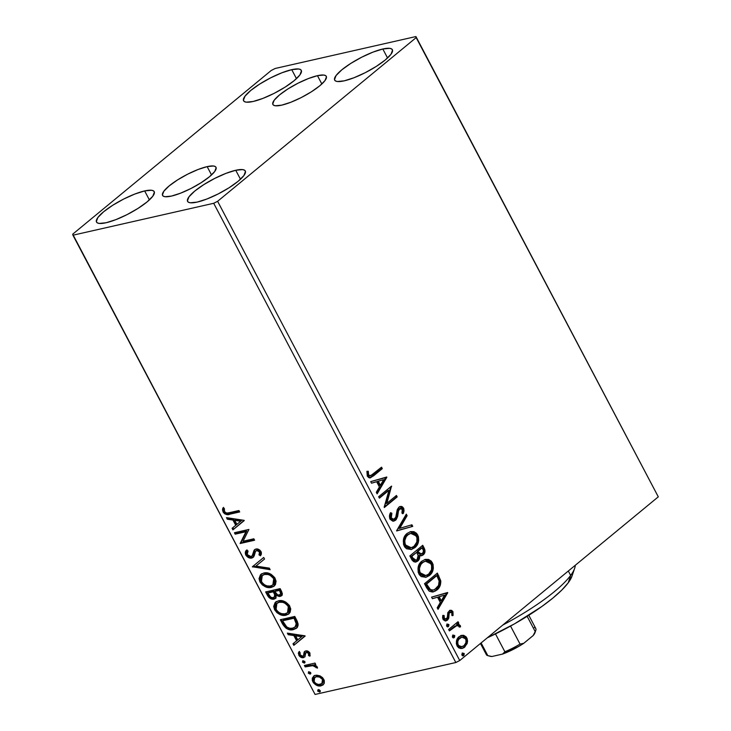 <?xml version="1.0" encoding="UTF-8"?>
<svg xmlns="http://www.w3.org/2000/svg" width="731" height="731" viewBox="0 0 731 731"><rect width="100%" height="100%" fill="white"/><g stroke="black" fill="none" stroke-linecap="round" stroke-linejoin="round"><path stroke-width="1.1" d="M317.464 75.677L321.841 83.983L317.464 75.677L323.796 75.046L325.624 75.622L326.455 76.764L325.021 80.556L319.712 85.847L311.342 91.832L301.181 97.598L290.783 102.276L281.718 105.145A30.19 7.118 152.2 0 1 272.882 104.487A30.19 7.118 152.2 0 1 287.064 89.484A30.19 7.118 152.2 0 1 317.464 75.677A30.19 7.118 152.2 0 1 326.291 76.326A30.19 7.118 152.2 0 1 312.119 91.329A30.19 7.118 152.2 0 1 281.718 105.145L275.377 105.767L273.549 105.191L272.727 104.049L274.162 100.266L279.47 94.975L287.84 88.981L298.001 83.215L308.4 78.546L317.464 75.677M207.147 166.622L211.533 174.937L207.147 166.622L213.489 166.001L215.316 166.567L216.148 167.71L214.713 171.502L209.404 176.792L201.034 182.777L190.873 188.543L180.475 193.222L171.41 196.091A30.19 7.118 152.2 0 1 162.574 195.433A30.19 7.118 152.2 0 1 176.756 180.429A30.19 7.118 152.2 0 1 207.147 166.622A30.19 7.118 152.2 0 1 215.983 167.271A30.19 7.118 152.2 0 1 201.811 182.284A30.19 7.118 152.2 0 1 171.41 196.091L165.069 196.712L163.241 196.136L162.419 195.003L163.854 191.211L169.163 185.921L177.532 179.936L187.693 174.161L198.092 169.491L207.147 166.622M235.738 170.268L240.481 179.25L235.738 170.268L242.591 169.592L244.565 170.213L245.461 171.447L243.907 175.541L238.178 181.251L229.132 187.721L218.158 193.953L206.919 199.006L197.132 202.103A32.612 7.694 152.2 0 1 187.593 201.391A32.612 7.694 152.2 0 1 202.907 185.181A32.612 7.694 152.2 0 1 235.738 170.268A32.612 7.694 152.2 0 1 245.287 170.972A32.612 7.694 152.2 0 1 229.973 187.182A32.612 7.694 152.2 0 1 197.132 202.103L190.288 202.77L188.315 202.158L187.419 200.924L188.973 196.831L194.702 191.111L203.748 184.651L214.722 178.419L225.952 173.366L235.738 170.268M291.733 69.664L296.475 78.646L291.733 69.664L298.586 68.988L300.56 69.609L301.455 70.834L299.902 74.937L294.173 80.648L285.127 87.117L274.152 93.349L262.913 98.393L253.127 101.49A32.612 7.694 152.2 0 1 243.587 100.787A32.612 7.694 152.2 0 1 258.902 84.577A32.612 7.694 152.2 0 1 291.733 69.664A32.612 7.694 152.2 0 1 301.282 70.368A32.612 7.694 152.2 0 1 285.967 86.578A32.612 7.694 152.2 0 1 253.127 101.49L246.283 102.166L244.309 101.554L243.414 100.321L244.967 96.227L250.696 90.507L259.743 84.038L270.717 77.806L281.947 72.762L291.733 69.664M382.816 49.004L387.558 57.987L382.816 49.004L389.669 48.328L391.642 48.95L392.538 50.183L390.984 54.277L385.255 59.988L376.209 66.457L365.235 72.689L353.996 77.742L344.21 80.839A32.612 7.694 152.2 0 1 334.67 80.127A32.612 7.694 152.2 0 1 349.985 63.917A32.612 7.694 152.2 0 1 382.816 49.004A32.612 7.694 152.2 0 1 392.364 49.708A32.612 7.694 152.2 0 1 377.05 65.918A32.612 7.694 152.2 0 1 344.21 80.839L337.366 81.516L335.392 80.894L334.496 79.661L336.05 75.567L341.779 69.847L350.825 63.387L361.799 57.155L373.029 52.102L382.816 49.004M144.656 190.928L149.398 199.901L144.656 190.928L151.509 190.252L153.483 190.873L154.378 192.098L152.825 196.2L147.095 201.911L138.049 208.381L127.075 214.612L115.836 219.656L106.05 222.754A32.612 7.694 152.2 0 1 96.51 222.05A32.612 7.694 152.2 0 1 111.825 205.84A32.612 7.694 152.2 0 1 144.656 190.928A32.612 7.694 152.2 0 1 154.204 191.632A32.612 7.694 152.2 0 1 138.89 207.842A32.612 7.694 152.2 0 1 106.05 222.754L99.206 223.43L97.232 222.818L96.337 221.584L97.89 217.491L103.619 211.771L112.665 205.301L123.64 199.07L134.869 194.026L144.656 190.928M318.424 689.552L317.839 691.288L319.977 691.919L320.288 690.886L319.292 689.799L317.948 689.845L317.693 691.023L320.014 691.891M271.256 70.459L72.707 234.167L72.936 235.208L213.699 203.291L455.833 662.524L315.07 694.45L72.936 235.208L213.699 203.291L217.61 201.299L416.167 37.601L658.293 496.833L459.744 660.541L217.61 201.299L416.167 37.601L415.93 36.55L275.167 68.476L271.256 70.459L72.707 234.167L315.07 694.45L455.833 662.524L459.744 660.541L658.293 496.833L415.93 36.55L275.167 68.476L271.256 70.459M461.16 635.486L463.198 635.285L461.042 635.531L458.328 637.405L456.61 640.557L456.354 643.783L457.231 646.204L458.73 647.849L460.813 648.534L463.81 647.803L467.091 643.673L467.566 641.124L467.082 638.483L466.086 636.811L463.701 635.367L462.367 635.477L465.967 638.072L466.798 637.88L463.198 635.285L459.123 636.637C456.436 638.803 455.751 641.891 457.067 645.902L462.248 648.424L464.678 647.182L467.292 643.033L466.798 637.88L465.967 638.072L466.46 643.216L467.292 643.033L466.46 643.216L463.856 647.374L464.678 647.182L461.846 648.498M448.633 629.473L449.391 630.908L455.897 625.873L458.41 625.645L459.178 627.024L460.539 626.878L460.411 625.846L458.94 624.402L457.414 624.301L458.794 623.159L458.035 621.715L448.633 629.473L449.391 630.908L456.893 625.517L459.004 626.239L459.178 627.024L460.539 626.878L460.283 625.526L457.414 624.301L458.794 623.159L458.035 621.715L448.633 629.473M449.848 612.313L448.35 613.556L450.451 612.011L449.017 612.505L451.84 612.66L451.822 615.319L453.074 615.502L452.955 611.619L451.575 610.33L449.976 610.358L447.838 612.569L447.308 617.704L446.312 618.974L444.393 618.636L444.101 615.484L442.794 615.383L442.602 617.896L443.278 619.724L445.206 620.93L447.756 619.842L448.797 617.832L449.172 613.364L450.323 612.048L451.84 612.66L451.822 615.319L453.074 615.502L452.955 611.619L452.123 611.81L452.251 615.685L452.123 611.81L452.955 611.619L450.314 610.257L447.838 612.569L447.308 617.704L445.06 619.331M426.794 588.053L429.216 591.196L432.377 592.028L435.667 590.886L439.103 587.578L440.373 585.028L440.839 581.501L437.376 573.095L424.51 583.703L426.794 588.053L433.364 591.882L436.846 590.036C439.596 588.08 440.894 584.983 440.747 580.761L437.376 573.095L424.51 583.703L426.794 588.053M409.853 555.907L412.092 560.12L413.719 561.691L415.546 562.038L417.803 561.043L419.402 558.703L419.53 555.386L422.372 555.423L424.702 552.819L424.894 549.858L422.719 545.299L409.853 555.907L411.818 559.644L416.021 561.965L417.803 561.043C419.347 559.8 419.923 557.908 419.53 555.386L421.613 555.697L423.194 554.875C425.214 553.184 425.515 550.872 424.117 547.948L422.719 545.299L409.853 555.907M396.586 530.752L412.741 526.375L411.918 524.803L399.756 528.312L407.121 515.72L406.299 514.149L396.586 530.752L412.741 526.375L411.918 524.803L399.756 528.312L407.121 515.72L406.299 514.149L396.586 530.752M379.407 498.167L388.983 490.273L384.332 507.506L397.198 496.897L396.44 495.463L386.845 503.376L391.514 486.115L378.649 496.724L379.407 498.167L388.983 490.273L384.159 507.186L397.198 496.897L396.44 495.463L386.845 503.376L391.514 486.115L378.649 496.724L379.407 498.167M372.974 474.245L369.694 475.872L368.397 474.456L368.287 471.248L366.916 471.331L367.291 476.091L368.771 477.635L370.553 477.772L382.295 468.626L381.536 467.191L370.471 475.881L368.607 474.986L368.287 471.248L366.916 471.331L367.291 476.091L370.425 477.809L382.295 468.626L381.536 467.191L372.974 474.245M386.717 477.014L370.69 481.628L371.512 483.2L376.648 481.72L379.416 486.965L376.31 492.283L377.132 493.854L386.845 477.252L370.69 481.628L371.512 483.2L376.648 481.72L379.416 486.965L376.31 492.283L377.132 493.854L386.717 477.014M390.007 519.174L392.739 521.148L396.138 519.695L397.618 516.543L398.614 510.211L399.939 508.429L401.337 508.292L402.26 509.187L401.931 513.052L403.311 513.518L404.033 510.932L403.74 508.438L402.361 506.784L401.246 506.4L398.824 507.25L397.253 509.608L395.654 517.722L393.424 519.366L391.14 517.685L391.871 513.281L390.601 512.65L389.522 515.702L389.815 518.772L393.918 521.084L395.572 520.244L398.084 513.71L398.432 510.887L400.442 508.228L398.806 508.831L402.26 509.187L401.931 513.052L403.311 513.518L403.585 508.109L400.36 506.464L398.824 507.25L397.253 509.608L395.846 517.283L393.79 519.312L391.268 517.977L391.871 513.281L390.601 512.65C389.358 514.569 389.157 516.744 390.007 519.174M407.13 533.402L405.056 535.686L403.649 538.765L403.512 544.348L404.709 546.952L406.564 548.771L411.361 549.511L414.779 547.729L417.703 543.974L418.689 540.529L418.424 536.682L416.643 533.365L413.91 531.656L410.813 531.565L407.13 533.402C403.43 536.353 402.461 540.602 404.225 546.139L411.325 549.511L414.779 547.729C418.534 544.759 419.512 540.474 417.693 534.873L410.648 531.601L407.13 533.402M421.787 561.198L419.713 563.482L418.306 566.562L418.169 572.145L419.366 574.74L421.22 576.567L426.009 577.298L429.426 575.525L432.35 571.77L433.337 568.325L433.081 564.478L431.299 561.161L428.558 559.453L425.469 559.361L421.787 561.198C418.086 564.149 417.118 568.398 418.881 573.936L425.981 577.307L429.426 575.525C433.191 572.556 434.168 568.27 432.35 562.669L425.305 559.398L421.787 561.198M447.61 592.503L431.582 597.126L432.405 598.689L437.54 597.209L440.309 602.463L437.202 607.781L438.024 609.343L447.737 592.74L431.582 597.126L432.405 598.689L437.54 597.209L440.309 602.463L437.202 607.781L438.024 609.343L447.61 592.503M447.144 624.173L446.531 625.654L447.308 626.805L448.587 626.394L448.962 624.777L447.335 624.036L446.705 626.257L448.405 626.568L448.843 624.484L446.824 624.091M452.955 635.193L452.343 636.674L453.119 637.825L454.399 637.423L454.773 635.796L453.147 635.056L452.516 637.277L454.216 637.587L454.655 635.504L452.635 635.111M462.431 653.167L461.818 654.647L462.595 655.798L463.874 655.387L464.249 653.77L462.622 653.03L461.992 655.25L463.692 655.561L464.13 653.477L462.111 653.085M319.995 675.846L316.532 675.161L314.184 675.791L312.283 678.121L312.32 680.579L313.59 682.992L316.797 685.376L320.077 685.989L322.855 685.075L324.272 683.165L324.281 680.515L322.618 677.683L319.995 675.846L315.5 675.307L313.544 676.221L312.831 681.813C315.335 685.221 318.076 686.564 321.064 685.852L324.089 683.595L323.796 679.327L319.995 675.846M304.425 665.475L305.183 666.91L313.334 665.575L317.492 668.143L316.66 666.16L314.211 664.863L315.774 664.516L315.015 663.072L304.425 665.475L305.183 666.91L312.493 665.512L317.492 668.143L317.272 666.974L314.211 664.863L315.774 664.516L315.015 663.072L304.425 665.475M309.944 653.066L307.925 651.193L305.32 651.083L304.096 652.235L303.529 655.643L302.378 656.255L300.176 655.031L300.139 652.619L298.723 652.015L298.358 653.487L299.82 656.548L302.954 657.717L304.9 656.794L305.595 653.322L306.536 652.39L308.491 653.148L308.555 655.552L309.907 656.182L309.944 653.066C308.674 651.284 307.267 650.581 305.722 650.965L304.334 651.796L303.529 655.643L302.698 656.21L300.066 654.839L300.139 652.619L298.723 652.015L298.851 655.296C300.258 657.26 301.812 658.037 303.511 657.635L304.9 656.794L305.759 652.947L306.536 652.39L308.692 653.45L308.555 655.552L309.907 656.182L309.944 653.066M282.586 624.055L286.168 628.349L290.7 629.83L296 628.569L297.499 627.052L298.147 625.042L297.38 621.533L294.785 616.425L280.293 619.714L282.586 624.055L283.317 623.442L281.234 619.495L283.317 623.442L282.586 624.055C285.739 628.916 289.348 630.771 293.423 629.61L296.466 628.221L298.102 623.817L294.785 616.425L280.293 619.714L282.586 624.055M265.636 591.918L268.917 597.446L270.653 598.671L273.266 599.237L275.898 597.912L276.199 595.336L279.288 596.496L281.453 595.829L282.404 593.974L281.526 591.269L280.128 588.629L265.636 591.918L267.61 595.655C269.501 598.497 271.649 599.658 274.052 599.128L275.359 598.515L276.199 595.336L280.201 596.395L281.526 595.774L281.526 591.269L280.128 588.629L265.636 591.918M252.378 566.753L270.15 569.696L269.328 568.133L255.932 566.077L264.531 559.041L263.708 557.479L252.378 566.753L270.15 569.696L269.328 568.133L255.932 566.077L264.531 559.041L263.708 557.479L252.378 566.753M235.19 534.169L245.972 531.72L240.124 543.517L254.607 540.227L253.849 538.793L243.048 541.242L248.924 529.445L234.432 532.725L235.19 534.169L235.93 533.557L235.382 532.515L235.93 533.557L235.19 534.169L245.972 531.72L240.124 543.517L254.607 540.227L253.849 538.793L243.048 541.242L248.924 529.445L234.432 532.725L235.19 534.169M229.306 512.696L226.985 513.043L225.285 512.44L224.316 511.051L224.353 508.474L222.854 507.99L222.507 509.79L223.183 512.166L224.581 513.719L226.509 514.523L239.704 511.956L238.946 510.512L229.306 512.696C227.761 513.537 226.162 513.153 224.518 511.554L224.353 508.474L222.854 507.99L223.037 511.901C225.294 514.587 227.588 515.346 229.918 514.167L239.704 511.956L238.946 510.512L229.306 512.696M244.127 520.335L226.473 517.63L227.304 519.202L232.961 520.07L235.729 525.315L232.093 528.294L232.924 529.856L244.127 520.335L226.473 517.63L227.304 519.202L232.961 520.07L235.729 525.315L232.093 528.294L232.924 529.856L244.127 520.335M251.756 555.999L252.926 555.204L251.016 556.602L247.188 554.546L248.056 551.064L246.703 550.068C245.269 551.092 244.949 552.737 245.753 554.984L248.631 557.634L252.396 557.826L254.16 555.925L255.53 551.32L257.056 550.434L259.651 552.179L259.002 554.875L260.492 555.798L261.396 554.034L261.314 552.27L259.953 550.251L258.564 549.346L255.896 549.054L253.977 550.48L252.195 555.807L251.016 556.602L249.463 556.501L247.06 554.253L247.087 552.49L248.056 551.064L246.703 550.068L245.388 552.051L245.57 554.591L246.493 554.381L246.831 550.16M263.727 573.031L260.419 574.849L259.03 578.623L259.971 581.958L262.392 584.964L265.499 586.81L270.022 587.596L273.778 586.408L275.468 584.526L276.071 581.118L274.655 577.563L271.174 574.338L267.162 572.921L263.727 573.031L260.976 574.31L259.971 581.958C263.489 586.609 267.281 588.428 271.375 587.395L274.18 586.107L275.148 578.395C271.612 573.78 267.802 571.989 263.727 573.031M278.383 600.827L275.075 602.646L273.686 606.41L274.628 609.755L277.049 612.761L280.147 614.607L284.679 615.392L288.425 614.204L290.125 612.322L290.728 608.914L289.312 605.359L285.83 602.134L281.819 600.718L278.383 600.827L275.633 602.106L274.628 609.755C278.136 614.405 281.938 616.224 286.031 615.191L288.836 613.903L289.805 606.182C286.269 601.567 282.458 599.785 278.383 600.827M305.019 635.833L287.374 633.128L288.197 634.691L293.853 635.559L296.622 640.813L292.985 643.783L293.816 645.345L305.147 636.071L287.374 633.128L288.197 634.691L293.853 635.559L296.622 640.813L292.985 643.783L293.816 645.345L305.019 635.833M303.045 660.696L302.47 662.167L303.21 661.555L305.046 662.478L303.21 661.555L302.47 662.167L304.306 663.09L304.982 662.533L304.306 663.09L304.882 661.619L303.045 660.696L302.47 662.167L304.507 663.026L304.717 661.354L302.634 660.879M308.857 671.716L308.281 673.187L309.021 672.584L310.858 673.507L309.021 672.584L308.281 673.187L310.118 674.11L310.794 673.553L310.118 674.11L310.693 672.639L308.857 671.716L308.281 673.187L310.319 674.046L310.529 672.374L308.445 671.908M223.458 507.817L223.366 510.22L224.079 511.81L227.25 513.92L239.494 511.563L230.658 513.564C228.328 514.734 226.034 513.984 223.777 511.298L223.037 511.901L223.777 511.298L223.585 507.387M244.255 520.573L232.924 529.856L233.655 529.244L232.833 527.681L233.655 529.244L244.255 520.573M236.46 524.712L235.729 525.315L236.46 524.712L233.692 519.458L232.961 520.07L233.692 519.458L228.035 518.59L227.304 519.202L228.035 518.59L227.624 517.813L228.035 518.59L233.692 519.458L236.46 524.712M241.431 520.636L235.501 519.741L234.77 520.344L235.501 519.741L241.431 520.636L236.89 524.365L234.77 520.344L240.691 521.249L241.431 520.636M254.406 539.834L240.124 543.517L246.712 531.117L235.93 533.557L246.712 531.117L240.855 542.905L254.406 539.834M252.195 555.807L253.986 552.298L252.195 555.807L251.016 556.602M259.743 554.262L260.282 551.338L259.542 551.951L259.002 554.875L259.743 554.262L260.976 555.03L259.743 554.262L259.002 554.875L260.492 555.798L261.04 551.631C259.478 549.465 257.76 548.606 255.896 549.054L254.077 550.297L253.246 552.901L255.055 549.365M254.644 549.648L254.077 550.297M256.718 550.48L259.542 551.951L260.282 551.338L257.449 549.876L256.654 550.251L255.302 551.777L253.081 557.397L251.756 558.045C249.573 558.511 247.571 557.488 245.753 554.984L246.493 554.381L247.041 555.24M253.447 557.059L252.487 557.433C250.304 557.908 248.302 556.885 246.493 554.381L245.981 552.088L247.041 549.895M247.727 555.962L251.007 557.506L253.694 556.885M256.572 550.324L258.153 549.831L259.697 550.562L260.547 552.252L259.934 553.979M255.165 549.246L253.291 554.555L252.104 555.88M253.575 553.833L253.291 554.555M264.531 559.041L255.932 566.077L264.531 559.041M269.739 568.919L253.237 566.388L252.506 566.991L253.109 566.15L269.739 568.919M274.509 585.805L272.115 586.792C268.021 587.815 264.22 586.006 260.711 581.355L259.971 581.958L260.711 581.355L261.159 574.237M260.574 575.032L259.934 576.567M259.77 577.819L261.195 582.178L264.659 585.43L269.319 586.984L273.385 586.39M262.566 575.297L264.713 573.999L267.473 573.707L272.453 575.79L274.244 577.846L275.103 580.222L274.893 582.479L273.266 584.562M272.873 584.91L273.604 584.307L274.436 578.184L273.696 578.788L272.873 584.91L270.616 585.96C267.327 586.81 264.266 585.348 261.433 581.574L262.255 575.507L265.225 573.862L262.255 575.507M264.485 574.465C267.765 573.625 270.835 575.069 273.696 578.788L274.436 578.184C271.576 574.465 268.505 573.022 265.225 573.862L264.485 574.465L267.957 574.502L270.232 575.388L273.513 578.459L274.326 582.433L272.526 585.165L270.086 586.052L267.144 585.915L264.613 584.882L262.292 582.872L260.885 580.213L260.848 577.737L261.835 575.9L264.485 574.465M281.864 595.445L280.201 596.395L280.942 595.783L276.93 594.732L276.199 595.336L276.93 594.732L280.019 595.884L282.193 595.226M275.697 598.177L274.783 598.525C272.38 599.045 270.232 597.885 268.35 595.043L267.61 595.655L268.35 595.043L266.587 591.699L270.488 597.547L273.175 598.598L275.843 598.095M272.288 598.415L273.175 598.598M274.143 597.3L275.423 594.239L274.692 594.842L275.423 594.239L274.39 591.909L273.659 592.521L274.39 591.909L274.006 591.187L273.275 591.79L274.692 594.842L274.143 597.3L273.293 597.693C271.439 597.958 269.931 596.953 268.752 594.659L267.884 593.015L268.624 592.412L274.006 591.187L275.532 594.778L274.783 596.761M280.156 594.358C281.508 594.038 281.773 593.015 280.923 591.288L280.192 591.891L280.923 591.288L280.137 589.798L279.406 590.401L280.192 591.891C281.033 593.627 280.777 594.65 279.416 594.961C277.698 595.262 276.272 594.34 275.148 592.192L274.755 591.452L275.496 590.849L280.137 589.798L281.371 592.375L280.914 594.038M280.978 593.983L279.416 594.961L277.588 594.796L274.755 591.452L280.137 589.798L275.496 590.849L274.755 591.452L279.406 590.401L280.713 593.508L279.416 594.961M267.884 593.015L274.006 591.187L267.884 593.015L273.275 591.79L274.692 594.842L274.582 596.761L273.01 597.739L270.762 597.172L267.884 593.015M289.165 613.601L286.762 614.579C282.678 615.612 278.876 613.802 275.368 609.142L274.628 609.755L275.368 609.142L275.806 602.033M275.231 602.819L274.591 604.363M274.417 605.615L275.852 609.974L279.315 613.218L283.975 614.78L288.041 614.186M277.223 603.093L279.37 601.796L282.129 601.503L287.1 603.587L288.9 605.643L289.75 608.018L289.549 610.275L287.923 612.359M287.53 612.706L288.261 612.094L289.083 605.981L288.352 606.584L287.53 612.706L285.273 613.748C281.983 614.597 278.913 613.145 276.09 609.371L276.903 603.303L279.882 601.659L276.903 603.303M279.141 602.262C282.422 601.421 285.492 602.865 288.352 606.584L289.083 605.981C286.223 602.262 283.153 600.818 279.882 601.659L279.141 602.262L282.614 602.298L284.889 603.185L287.95 605.917L288.983 610.23L287.182 612.962L284.734 613.848L281.8 613.711L279.269 612.679L276.948 610.668L275.541 608.009L275.505 605.533L276.492 603.696L279.141 602.262M296.813 627.902L294.154 629.007C290.088 630.168 286.479 628.313 283.317 623.442L286.159 627.207L289.202 628.806L293.506 629.126L297.206 627.618M295.096 627.061L297.069 622.766L296.329 623.369L297.069 622.766L295.287 618.536L294.556 619.139L295.287 618.536L294.794 617.594L294.054 618.198L296.329 623.369L295.096 627.061L292.665 628.176C290.499 628.861 288.188 628.185 285.748 626.12L282.541 620.811L294.794 617.594L283.272 620.208L294.794 617.594L297.133 623.278L296.877 625.087L295.616 626.622M305.147 636.071L293.816 645.345L294.547 644.742L293.725 643.179L294.547 644.742L305.147 636.071M297.353 640.201L296.622 640.813L297.353 640.201L294.584 634.956L293.853 635.559L294.584 634.956L288.928 634.088L288.197 634.691L288.928 634.088L288.517 633.302L288.928 634.088L294.584 634.956L297.353 640.201M302.323 636.134L296.393 635.23L295.662 635.833L296.393 635.23L302.323 636.134L297.782 639.863L295.662 635.833L301.583 636.738L302.323 636.134M306.645 652.143L307.806 651.75L308.975 652.28L309.624 653.459L309.286 654.939L310.191 655.369L309.286 654.939L308.555 655.552L309.286 654.939L309.432 652.847L308.692 653.45L309.432 652.847L307.276 651.778L306.408 652.527M305.759 652.947L306.536 652.39M304.882 656.803L304.242 657.032C302.552 657.434 300.998 656.648 299.582 654.693L298.851 655.296L299.582 654.693L299.463 651.412M303.685 655.524L302.698 656.21M303.429 655.606L304.26 655.031L304.544 653.258L303.813 653.861L305.074 651.184L304.334 651.796L305.055 651.202L304.105 655.241M303.529 655.643L304.26 655.031M299.18 652.079L299.436 654.382L300.907 656.228L303.091 657.096L305.028 656.73M315.564 664.123L314.211 664.863L315.564 664.123M310.383 665.301L315.399 665.365L317.409 667.302L316.002 667.714L316.587 666.425L315.856 667.028L316.587 666.425L313.233 664.899L305.183 666.91L305.914 666.307L305.366 665.265L305.914 666.307L309.478 665.502M323.394 684.6L321.795 685.239C318.817 685.961 316.066 684.618 313.572 681.21L312.831 681.813L313.572 681.21L313.937 675.928M314.531 675.426L313.316 676.796L312.886 679.245L313.919 681.813L315.646 683.704M316.413 684.216L319.767 685.367L322.746 684.938M315.39 676.906L318.506 676.029L321.887 677.399L323.687 680.826L322.325 683.275M321.868 683.677L322.609 683.074L323.23 679.017L322.49 679.62L321.868 683.677L320.297 684.408C318.086 684.984 316.03 684.015 314.129 681.52L314.695 677.482L316.989 676.138L314.695 677.482M316.249 676.742C318.469 676.175 320.543 677.134 322.49 679.62L323.23 679.017C321.284 676.522 319.2 675.563 316.989 676.138L316.249 676.742L319.447 677.034L322.225 679.172L322.956 681.438L322.124 683.448L318.78 684.508L316.267 683.723L314.705 682.388L313.763 680.598L314.019 678.249L316.249 676.742M319.593 692.083L320.169 690.612L317.912 689.872M318.332 689.689L317.757 691.16L318.497 690.548L320.333 691.471L318.497 690.548L318.378 689.68M236.89 524.365L234.77 520.344L240.691 521.249L236.89 524.365M294.054 618.198L296.42 624.384L295.479 626.705L292.665 628.176L289.832 628.285L286.835 627.061L282.541 620.811L294.054 618.198M297.782 639.863L295.662 635.833L301.583 636.738L297.782 639.863M369.731 477.964L381.463 468.809L380.888 467.721L381.463 468.809L382.295 468.626L373.605 475.79L369.987 477.873M369.402 476.109L367.775 475.177L367.465 471.44L366.889 471.468L368.287 471.248L367.465 471.44L367.465 474.081L368.296 473.889L367.465 474.081L367.775 475.177L370.471 475.881M385.913 477.242L386.845 477.252L386.014 477.434L376.794 493.206L385.913 477.242M375.825 481.903L371.485 483.154L375.825 481.903M382.843 479.874L377.461 481.427L379.581 485.448L380.412 485.265L379.581 485.448L377.461 481.427L383.674 479.682L380.412 485.265L378.292 481.245L382.843 479.874M390.948 486.581L391.679 486.417L390.948 486.581M390.829 486.682L386.014 503.558L386.845 503.376L386.014 503.558L390.829 486.682M395.8 495.993L396.376 497.089L397.198 496.897L384.168 507.15L396.376 497.089L395.8 495.993M388.152 490.455L379.225 497.82L388.152 490.455M393.004 519.494L391.213 519.092L390.308 517.868L391.048 513.473L390.372 513.135L391.871 513.281L391.048 513.473L390.445 518.169L393.79 519.312M399.939 506.592L402.763 508.301L403.585 508.109L402.763 508.301L402.479 513.71L403.037 508.968L402.214 507.515L400.414 506.592M399.638 508.639L398.806 508.831L397.6 511.07L398.432 510.887L397.6 511.07L397.253 513.902L398.084 513.71L397.253 513.902L394.74 520.435L395.572 520.244L393.516 521.157M393.406 521.185L396.211 518.453L397.783 510.402L398.806 508.831L400.149 508.383L399.437 508.465M395.8 519.211L396.211 518.453M403.201 509.69L403.037 508.968M405.806 514.98L406.29 515.903L407.121 515.72L406.29 515.903L398.925 528.495L399.756 528.312L398.925 528.495L406.29 515.903L405.806 514.98M411.114 525.041L411.909 526.558L412.741 526.375L396.686 530.944L411.909 526.558L411.114 525.041M410.255 531.702L416.871 535.065L417.693 534.873L416.871 535.065C418.68 540.666 417.712 544.951 413.947 547.912L410.913 549.593M417.483 542.512L417.922 538.802L416.378 534.26L413.7 532.058L409.99 531.748M413.079 531.839L412.348 531.675M411.443 549.42L416.049 545.609M411.169 547.693L408.318 548.003L406.043 546.907L404.526 544.851L403.887 542.228L405.403 536.846L407.542 534.653L410.192 533.502M410.721 533.374L407.066 535.019C404.106 537.367 403.311 540.757 404.691 545.189L405.522 545.006C404.142 540.574 404.928 537.184 407.898 534.836L410.721 533.374L416.414 536.024C417.803 540.511 416.999 543.928 414.02 546.285L411.178 547.757L405.522 545.006L404.691 545.189L410.347 547.939L411.178 547.757M424.144 552.097L423.916 549.548L422.07 545.838L423.286 548.131L424.117 547.948L423.286 548.131C424.693 551.055 424.382 553.367 422.363 555.067L421.193 555.761M415.519 562.066L418.324 559.498L418.708 555.569L419.53 555.386L418.708 555.569C419.101 558.1 418.516 559.983 416.972 561.234L415.601 562.038M418.324 559.498L418.571 558.886M420.636 555.907L422.673 554.792L423.879 552.992M422.957 554.5L423.468 553.806M414.952 560.385L413.042 559.727L411.105 556.446L416.716 552.316L418.15 555.459L417.045 559.608L415.957 560.165L412.796 557.908L411.964 558.091L415.126 560.348L415.957 560.165M420.416 554.235L418.872 553.906L417.209 551.412L421.33 548.012L422.162 547.83L422.947 549.319C423.797 551.083 423.624 552.462 422.417 553.458L421.294 554.034L418.424 551.96L417.593 552.152L420.471 554.226L421.294 554.034M418.424 551.96L418.031 551.229L417.209 551.412L417.593 552.152L418.424 551.96L418.031 551.229L422.162 547.83L417.209 551.412L422.162 547.83L423.477 550.818L422.765 553.129L420.261 554.007L418.424 551.96M412.796 557.908L411.928 556.264L411.105 556.446L411.964 558.091L412.796 557.908L411.928 556.264L416.716 552.316L411.105 556.446L416.716 552.316L418.278 556.072L417.712 558.868L416.442 559.992L414.733 560.11L412.796 557.908M424.912 559.498L431.528 562.861L432.35 562.669L431.528 562.861C433.337 568.462 432.368 572.738 428.604 575.708L425.57 577.389M432.14 570.308L432.578 566.598L431.034 562.057L428.357 559.855L424.647 559.544M427.736 559.635L427.005 559.471M426.1 577.207L430.705 573.406M425.826 575.489L422.975 575.8L420.69 574.703L419.183 572.647L418.543 570.025L420.06 564.643L422.198 562.45L424.848 561.298M425.378 561.17L421.723 562.815C418.762 565.164 417.968 568.554 419.347 572.985L420.179 572.802C418.799 568.362 419.585 564.972 422.555 562.632L425.378 561.17L431.062 563.82C432.45 568.307 431.655 571.724 428.677 574.082L425.835 575.553L420.179 572.802L419.347 572.985L425.003 575.736L425.835 575.553M436.727 573.625L438.043 576.11L438.865 575.927L438.043 576.11L439.916 580.944L440.747 580.761L439.916 580.944C440.071 585.175 438.764 588.263 436.014 590.228L432.926 591.964L436.014 590.228L438.28 587.77L440.025 582.433L439.148 578.44L436.727 573.625M432.249 590.31L429.316 589.67L427.096 586.755M426.575 585.787L427.397 585.604L426.584 584.06L425.753 584.243L426.575 585.787L428.923 589.369L429.755 589.177L425.753 584.243L435.987 575.809L425.753 584.243L435.987 575.809L436.809 575.626L439.13 580.999C439.368 584.462 438.353 586.993 436.087 588.601L433.319 590.072L428.923 589.369L433.319 590.072M446.805 592.74L447.737 592.74L446.906 592.932L437.686 608.704L446.805 592.74M436.718 597.401L432.386 598.643L436.718 597.401M443.735 595.372L438.362 596.925L440.482 600.946L441.305 600.754L440.482 600.946L438.362 596.925L444.567 595.18L441.305 600.754L439.185 596.734L443.735 595.372M448.962 615.603L449.172 613.364L448.35 613.556L448.14 615.794L448.962 615.603L448.14 615.794L447.774 618.7L448.606 618.508L448.962 615.603M446.586 618.782L443.324 618.463L443.269 615.676L443.324 618.463L444.156 618.271L444.101 615.484L442.794 615.383L443.077 619.385L446.011 620.884L448.606 618.508L446.568 620.372L447.399 620.18L445.636 620.939M445.481 619.166L444.183 619.267L443.324 618.463L445.764 618.974M449.894 610.394L452.123 611.81L449.894 610.394M451.274 610.796L450.744 610.522M445.535 620.975L447.774 618.7L448.624 612.962L450.579 612.35M447.262 624.082L448.843 624.484L448.021 624.676L447.582 626.759L448.405 626.568L447.463 626.842M447.884 626.842L448.405 626.568M447.381 626.896L448.194 625.279L447.18 624.073M457.396 622.255L457.971 623.342L458.794 623.159L456.583 624.484L460.283 625.526L459.452 625.709L459.708 627.07L458.858 624.978L456.583 624.484L457.971 623.342L457.396 622.255M456.893 625.517L455.075 626.056L449.209 630.57L454.198 626.586L456.637 625.626M458.858 624.978L458.118 624.594M453.074 635.111L454.655 635.504L453.832 635.696L453.394 637.779L454.216 637.587L453.275 637.861M453.695 637.861L454.216 637.587M453.193 637.916L454.006 636.299L452.992 635.093M465.419 645.628L466.716 640.639L465.967 638.072L464.368 636.189M463.399 635.696L461.261 635.477M462.019 648.434L464.697 646.569M461.736 646.752L458.657 646.551L457.387 645.135L456.848 643.125L457.917 639.515L461.16 637.24M461.782 637.094L459.05 638.273C457.021 639.844 456.473 642.138 457.387 645.135L458.218 644.952C457.295 641.946 457.853 639.662 459.872 638.081L461.782 637.094L465.638 638.83C466.515 641.855 465.939 644.166 463.92 645.747L461.974 646.743L457.387 645.135L461.974 646.743M462.549 653.075L464.13 653.477L463.308 653.669L462.86 655.753L463.692 655.561L462.741 655.835M463.171 655.835L463.692 655.561M462.668 655.89L463.481 654.272L462.467 653.066M380.412 485.265L378.292 481.245L383.674 479.682L380.412 485.265M414.02 546.285L412.001 547.501L408.556 547.665L406.363 546.231L404.956 543.572L404.791 540.529L406.226 536.655L408.373 534.471L411.023 533.31L414.504 533.959L416.972 537.477L416.853 541.991L414.02 546.285M428.677 574.082L426.657 575.297L423.212 575.461L421.019 574.027L419.612 571.368L419.448 568.325L420.882 564.451L423.03 562.267L425.68 561.106L429.7 562.139L431.619 565.273L431.509 569.787L428.677 574.082M436.809 575.626L439.13 580.999L438.536 585.513L434.662 589.561L432.661 590.173L430.541 589.743L426.584 584.06L436.809 575.626M441.305 600.754L439.185 596.734L444.567 595.18L441.305 600.754M463.92 645.747L461.042 646.834L458.785 645.775L457.834 643.974L457.816 641.425L458.748 639.323L461.992 637.048L464.349 637.432L466.012 639.817L465.848 642.851L463.92 645.747M415.93 36.55L658.293 496.833L415.93 36.55M217.61 201.299L459.744 660.541L455.833 662.524L213.699 203.291L217.61 201.299M571.971 576.174L568.234 582.781L561.865 589.999L552.928 598.031L541.762 606.566L514.542 623.826L487.321 637.807A86.971 20.505 -27.8 0 0 568.234 582.781L570.655 575.416A93.175 21.967 152.2 0 1 502.773 625.06A93.175 21.967 -27.8 0 0 570.655 575.416L568.325 571.012L570.655 575.416A93.175 21.967 -27.8 0 0 575.251 565.301M571.962 576.192L574.639 568.352A93.175 21.967 152.2 0 1 570.655 575.416L568.234 582.781A86.971 20.505 -27.8 0 0 571.962 576.192A86.971 20.505 -27.8 0 0 572.519 572.684M534.306 627.518A27.952 6.588 152.2 0 1 535.796 630.341A27.952 6.588 152.2 0 1 535.202 631.575L527.152 616.315L535.202 631.575L533.173 635.541L523.752 643.307L520.043 644.075L510.54 626.065L520.043 644.075A27.952 6.588 152.2 0 1 504.883 651.769L502.499 654.099L491.89 656.511L487.815 655.643L481.108 642.924L487.815 655.643A27.952 6.588 152.2 0 1 486.325 652.81M535.001 632.653L533.173 635.541L523.752 643.307A26.088 6.15 -27.8 0 1 502.499 654.099L504.883 651.769L495.472 633.914L504.883 651.769A27.952 6.588 -27.8 0 0 520.043 644.075L523.752 643.307L518.708 646.442L502.499 654.099L491.89 656.511L489.669 656.1M480.45 643.463L486.334 654.61A27.952 6.588 -27.8 0 0 487.815 655.643L490.209 656.301A26.088 6.15 -27.8 0 0 491.89 656.511L487.815 655.643M535.796 630.341L534.991 632.699A26.088 6.15 -27.8 0 1 533.173 635.541L535.202 631.575A27.952 6.588 -27.8 0 0 535.786 628.541L528.796 615.283M251.802 556.227L252.542 555.624M260.976 574.31L261.716 573.707M275.359 598.515L276.099 597.903M275.633 602.106L276.373 601.503M306.033 652.628L306.764 652.025M303.283 655.935L304.014 655.332M400.36 506.464L399.528 506.656M416.021 561.965L415.19 562.157M450.314 610.257L449.492 610.44M461.572 635.376L460.74 635.568"/></g></svg>
